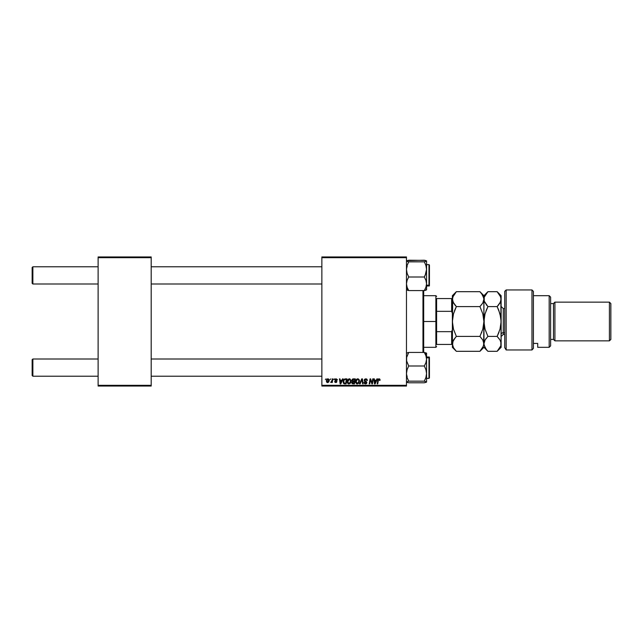 <?xml version="1.0" encoding="UTF-8"?>
<svg xmlns="http://www.w3.org/2000/svg" width="643" height="643" viewBox="0 0 643 643"><rect width="100%" height="100%" fill="white"/><g stroke="black" fill="none" stroke-linecap="round" stroke-linejoin="round"><path stroke-width="0.96" d="M321.862 256.959L406.472 256.959L406.472 257.674L321.862 257.674L321.862 385.326L406.472 385.326L406.472 256.959L321.862 256.959L321.862 257.674L321.862 256.959M349.278 378.807L349.406 378.799C347.935 379.153 347.212 380.126 347.22 381.717L348.064 379.41L349.977 378.904L351.126 380.777L350.443 383.196L348.562 383.911L347.3 382.505L347.22 381.717L348.948 383.951L350.443 383.196L351.126 380.977L349.503 378.807M342.55 378.872L341.931 380.238L342.55 378.872L343.113 378.872L340.782 383.887L340.147 383.887L339.456 378.872L339.978 378.872L340.147 380.238L341.931 380.238L340.147 380.238L339.978 378.872L339.456 378.872L340.147 383.887L340.782 383.887L343.113 378.872L342.55 378.872L343.113 378.872L340.782 383.887L340.147 383.887L339.456 378.872L339.978 378.872M380.077 379.909L379.266 378.815L379.949 379.282L380.029 380.367L379.507 380.431L379.233 379.434L378.494 379.708L377.722 383.887L377.2 383.887L378.164 379.241L379.048 378.799L377.819 380.206L377.2 383.887L377.722 383.887L378.325 380.334L379.016 379.386L379.507 380.431L380.077 379.909L379.507 380.431L378.928 379.394L378.325 380.334L377.722 383.887L377.2 383.887L377.819 380.206M364.235 380.278L364.694 379.201L365.971 378.807L367 379.257L367.362 380.503L366.044 379.41L364.838 379.876L364.886 380.672L366.831 382.456L366.446 383.606L365.144 383.935L363.97 382.392L365.361 383.365L366.309 382.529L364.557 381.235L364.235 380.278L366.317 382.649L365.449 383.365L363.97 382.392L365.433 383.951L366.84 382.617L364.758 380.23L365.771 379.386L367.362 380.503L365.811 378.799L364.243 380.126M360.104 383.887L359.541 383.887L361.736 378.872L362.403 378.872L363.166 383.887L362.644 383.887L361.985 379.587L360.104 383.887L359.541 383.887L360.104 383.887L361.985 379.587L362.644 383.887L363.166 383.887L362.403 378.872L361.736 378.872L362.403 378.872L363.166 383.887L362.644 383.887M357.621 378.807L357.749 378.799C356.278 379.153 355.555 380.126 355.563 381.717L356.592 379.233L358.497 378.984L359.469 380.777L358.786 383.196L356.905 383.911L355.643 382.505L355.563 381.717L357.299 383.951L358.786 383.196L359.477 380.977L357.846 378.807M325.39 379.587L326.033 378.872L325.39 379.587M351.777 382.665L352.477 381.444L351.85 380.431L352.251 379.346L355.298 378.872L354.454 383.887L351.938 383.357L351.817 382.296L352.477 381.444L351.85 380.431L352.477 381.444L351.777 382.665L352.477 383.807L354.454 383.887L355.298 378.872L353.288 378.872L355.298 378.872L354.454 383.887L352.477 383.807L351.777 382.665L352.396 381.412M376.902 378.872L376.292 380.238L376.902 378.872L377.473 378.872L375.134 383.887L374.499 383.887L373.816 378.872L374.339 378.872L374.507 380.238L376.292 380.238L374.507 380.238L374.339 378.872L373.816 378.872L374.499 383.887L375.134 383.887L377.473 378.872L376.902 378.872L377.473 378.872L375.134 383.887L374.499 383.887L373.816 378.872L374.339 378.872M370.264 380.945L369.749 383.887L369.219 383.887L370.071 378.872L370.625 378.872L372.064 383.124L372.763 378.872L373.294 378.872L372.434 383.887L371.887 383.887L370.448 379.627L369.749 383.887L369.219 383.887L370.071 378.872L370.625 378.872L372.064 383.124L372.233 381.934L372.064 383.124L370.625 378.872L370.071 378.872L369.219 383.887L369.749 383.887L370.448 379.627L371.887 383.887L372.434 383.887L373.294 378.872L372.763 378.872L373.294 378.872L372.434 383.887L371.887 383.887M336.016 378.807L337.302 379.547L336.852 380.174L336.305 379.282L335.429 379.7L336.876 381.862L336.136 382.553L334.89 382.215L334.633 381.476L335.775 382.127L336.393 381.677L335.043 380.383L335.116 379.225L336.128 378.799L334.899 379.86L336.393 381.629L335.847 382.127L334.633 381.476L335.823 382.585L336.916 381.548L335.421 379.82L336.104 379.257L336.819 379.836M344.761 378.96L346.955 378.872L346.111 383.887L344.214 383.823L343.338 383.027L343.483 380.174L344.664 378.992L343.113 381.829L344.214 383.823L346.111 383.887L346.955 378.872L345.468 378.872L346.955 378.872L346.111 383.887L344.294 383.839M326.355 381.058L326.732 379.587L327.793 378.815L328.919 379.249L329.224 380.455L328.677 382.046L327.769 382.569L326.821 382.304L326.355 381.058L327.576 382.585L329.224 380.254L327.986 378.799L326.363 380.865M330.213 379.587L330.856 378.872L330.213 379.587M331.973 380.833L332.343 378.872L332.873 378.872L332.254 382.521L331.732 382.521L331.86 381.765L330.663 382.448L332.077 380.326L330.663 382.448L331.86 381.765L331.732 382.521L332.254 382.521L332.873 378.872L332.343 378.872L332.873 378.872L332.254 382.521L331.732 382.521M333.733 379.587L334.376 378.872L333.733 379.587M321.862 386.041L406.472 386.041L406.472 257.674L321.862 257.674L321.862 386.041L321.862 385.326L406.472 385.326L406.472 386.041L321.862 386.041M98.122 256.959L151.185 256.959L151.185 257.674L98.122 257.674L98.122 385.326L151.185 385.326L151.185 256.959L98.122 256.959L98.122 257.674L98.122 256.959M98.122 386.041L151.185 386.041L151.185 257.674L98.122 257.674L98.122 386.041L98.122 385.326L151.185 385.326L151.185 386.041L98.122 386.041M353.168 383.887L352.477 383.807M353.288 378.872L351.858 380.278M352.468 379.137L352.991 378.896M352.774 379.643L354.671 379.458L354.389 381.146L353.28 381.146L352.436 380.061M353.698 379.458L352.364 380.447L354.389 381.146L354.671 379.458L353.184 379.483L352.364 380.447L352.991 379.531L352.404 380.158M352.605 383.228L353.128 383.3L352.3 382.649L354.028 383.3L352.3 382.649L352.822 383.284M352.372 382.264L352.541 383.188M352.999 381.773L354.285 381.733L354.028 383.3L354.285 381.733L352.589 381.942L352.3 382.649L353.441 381.733L352.46 382.095M352.412 380.15L352.509 380.913L353.28 381.146L352.364 380.447L352.509 380.913M359.373 380.206L359.188 379.724M359.381 380.206L359.469 380.777M357.098 383.943L356.375 383.654M355.86 380.246L356.093 379.804M357.91 383.212L358.955 380.945L358.376 382.81L357.17 383.357L358.521 382.609M357.621 383.324L356.085 381.773L356.777 383.228L358.376 382.81M356.56 380.093L356.085 381.773L357.339 379.458M358.135 379.474L358.955 380.945L358.143 379.474M356.085 381.572L356.118 382.215M357.516 379.41L356.849 379.756M356.978 379.651L356.294 380.608M362.162 380.897L361.985 379.587L361.591 380.535M361.985 379.587L361.559 380.608M361.736 378.872L359.541 383.887L361.736 378.872M367.362 380.503L366.84 380.56M365.771 379.386L366.848 380.399L366.631 379.716M364.766 380.101L364.927 380.712M364.886 380.672L366.253 381.524L366.831 382.754M365.939 381.331L366.84 382.617M366.823 382.89L366.542 383.501M366.229 383.767L365.57 383.951M365.144 383.935L364.38 383.549M363.97 382.497L364.493 382.336M364.493 382.448L365.449 383.365L364.509 382.641M365.449 383.365L366.317 382.649L365.449 383.365L366.317 382.649L366.02 382.127M366.301 382.81L365.224 381.685L366.317 382.649M365.224 381.685L364.782 381.42M364.26 379.981L364.485 379.442M379.016 379.386L379.507 380.431L379.016 379.386L378.325 380.334M378.028 379.474L378.55 378.912M374.893 383.341L374.58 380.825L374.893 383.341L375.311 382.312L374.893 383.341L374.756 382.087L374.893 383.341L376.002 380.825L375.311 382.312M374.58 380.825L376.002 380.825L374.58 380.825M371.075 381.653L370.513 379.876M370.641 380.367L370.448 379.627M372.763 378.872L372.233 381.934L372.763 378.872M336.201 379.266L336.852 380.174L336.104 379.257L335.421 379.82L336.916 381.548L335.927 382.577M336.104 379.257L335.421 379.82L336.104 379.257L335.421 379.82L336.024 380.479M335.429 379.7L335.55 380.166M334.633 381.476L335.847 382.127L336.393 381.629L335.156 380.519M335.71 382.119L335.156 381.412L335.847 382.127L336.393 381.629L335.911 381.002M335.775 382.127L336.393 381.629M334.987 379.434L335.509 378.92M337.374 380.037L336.128 378.799M340.533 383.341L340.219 380.825L340.533 383.341L340.951 382.312L340.533 383.341L340.404 382.087L340.533 383.341L341.65 380.825L340.951 382.312M340.219 380.825L341.65 380.825L340.219 380.825M344.857 383.887L344.214 383.823M343.933 383.702L343.274 382.866M343.177 381.074L343.483 380.174M343.692 379.788L344.109 379.306M344.664 378.992L345.468 378.872M344.921 383.3L345.677 383.3L344.262 383.22L344.921 383.3L344.262 383.22L343.635 381.862L343.973 380.375L343.692 382.456M344.254 379.949L343.973 380.375M345.275 379.474L344.439 379.772M345.468 379.458L346.328 379.458L345.677 383.3L346.328 379.458L345.404 379.466M343.651 381.484L344.423 383.26M343.748 382.641L344.093 383.124M343.635 382.063L343.635 381.862C343.603 380.391 344.278 379.587 345.661 379.458M350.982 382.143L351.078 381.669M348.184 383.758L347.726 383.381M347.228 381.46L347.292 380.961M347.517 380.246L347.75 379.804M349.559 383.212L350.604 380.945L350.033 382.81L349.278 383.324M350.033 382.81L348.972 383.365L347.742 381.773L348.691 383.332L350.178 382.609M348.217 380.093L347.742 381.773L349.366 379.386L348.506 379.756M349.792 379.474L350.604 380.945L350.218 379.796L349.27 379.394M347.831 380.986L347.775 382.215M348.635 379.651L347.951 380.608M329.208 379.989L329.087 379.523M329.023 381.42L328.677 382.046M327.576 382.585L327.15 382.513M326.708 379.619L327.078 379.161M327.126 379.121L327.584 378.872M327.416 382.103L326.885 380.913L327.673 382.119M328.396 381.572L328.702 380.31L327.592 382.127M326.941 380.487L326.957 381.612M326.877 381.058L327.826 379.282M328.694 380.608L328.316 379.354L328.702 380.31L327.978 379.257L327.223 379.788M330.663 382.448L331.241 381.982M332.343 378.872L332.077 380.326M358.882 381.693L358.955 380.945M374.756 382.087L374.837 382.714M340.404 382.087L340.485 382.714M350.539 381.693L350.596 380.672M32.865 359.003L32.15 359.718L32.15 375.496L32.865 376.211L32.865 359.003L32.865 376.211L98.122 376.211L32.865 376.211L32.15 375.496L32.15 359.718L32.865 359.003L98.122 359.003L32.865 359.003M151.185 376.211L321.862 376.211L151.185 376.211M321.862 359.003L151.185 359.003L321.862 359.003M32.865 266.789L32.15 267.504L32.15 283.282L32.865 283.997L32.865 266.789L32.865 283.997L98.122 283.997L32.865 283.997L32.15 283.282L32.15 267.504L32.865 266.789L98.122 266.789L32.865 266.789M321.862 266.789L151.185 266.789L321.862 266.789M151.185 283.997L321.862 283.997L151.185 283.997M426.486 382.111L424.324 382.786L408.707 382.786L406.472 381.974L408.707 381.162L424.324 381.162L426.558 381.974L424.324 382.786L408.707 382.786L406.472 381.974L408.707 381.162L407.099 377.481L406.472 373.583L407.099 369.669L408.707 365.996L406.641 360.996L406.633 357.46L408.707 352.436L424.324 352.436L425.923 355.716L426.558 359.212L426.558 354.47L424.324 352.436L425.923 355.716L426.558 359.212L425.931 362.692L424.324 365.996L408.707 365.996L424.324 365.996L425.931 369.677L426.558 373.583L425.931 377.489L424.324 381.162L408.707 381.162L407.099 377.481L406.472 373.583L407.099 369.669L408.707 365.996L406.641 360.996L406.633 357.46L408.707 352.436L406.472 353.248M429.428 376.935L429.428 358.207L428.994 357.813L428.994 377.401M428.994 357.813L426.558 357.813L428.994 357.813L428.994 356.857L429.428 358.207L429.428 377.931L428.994 378.365L428.994 357.813M426.558 382.038L426.558 353.184L424.324 352.436L408.707 352.436L406.641 353.031M425.923 352.83L426.558 353.554M429.428 357.291L429.428 358.288M426.558 381.974L426.558 359.212L425.931 362.692L424.324 365.996L425.931 369.677L426.558 373.583L425.931 377.489L424.324 381.162L426.558 381.974M426.397 353.457L424.324 352.436L426.558 354.47L426.486 353.111M406.472 289.752L408.707 290.564L406.472 288.53L408.707 290.564L407.107 287.284L406.472 283.788L407.099 280.308L408.707 277.004L424.324 277.004L425.923 280.284L426.558 283.788L425.931 287.268L424.324 290.564L426.558 289.816L426.558 269.417L425.931 273.331L424.324 277.004L408.707 277.004L407.099 273.323L406.472 269.417L407.099 265.511L408.707 261.838L406.641 261.235L407.099 260.608L424.324 260.214L426.389 260.817L424.324 261.838L408.707 261.838L424.324 261.838L425.931 265.519L426.558 269.417L426.558 261.026L424.324 261.838L425.931 265.519L426.558 269.417L426.558 261.026M428.994 265.599L428.994 285.187L429.428 284.793L429.428 265.334M426.558 286.143L429.428 285.717L429.428 284.793L428.994 286.143L428.994 285.187L426.558 285.187L428.994 285.187L428.994 264.635L429.428 265.061L429.428 285.709M406.633 289.961L408.707 290.564L424.324 290.564L408.707 290.564L407.107 287.284L406.472 283.788L407.099 280.308L408.707 277.004L407.099 273.323L406.472 269.417L407.099 265.511L408.707 261.838L406.472 261.026L408.707 260.214L425.224 260.407M426.558 289.446L425.224 290.371L425.931 290.17M426.486 289.889L426.558 283.788L425.931 287.268L424.324 290.564L425.224 290.371M425.224 275.196L424.324 277.004L425.923 280.284L426.558 283.788L426.558 269.417L425.224 275.196M407.107 260.608L406.633 260.817M407.099 382.392L407.807 382.593M425.923 382.392L426.389 382.183M426.397 260.817L425.931 260.608M422.973 290.564L422.973 352.436L422.973 290.564M423.689 352.436L423.689 290.564M423.689 290.507L423.689 352.493M436.597 298.553L436.597 311.333L436.597 298.553L451.651 298.553L436.597 298.553M436.597 321.5L436.597 311.333L436.597 331.667L436.597 321.5L435.874 321.5L436.597 321.5M423.689 295.684L435.874 295.684L435.874 321.5L435.874 295.684L436.597 296.399M423.689 321.5L435.874 321.5L423.689 321.5M436.597 344.447L436.597 331.667L436.597 344.447L452.375 344.447L451.651 344.447L451.651 331.667L436.597 331.667L451.651 331.667L451.651 344.447L436.597 344.447M423.689 347.316L435.874 347.316L435.874 321.5L435.874 347.316L436.597 346.601M452.375 298.553L451.651 298.553L451.651 311.333L452.375 313.262L451.651 311.333L451.651 298.553L452.375 298.553M436.597 311.333L451.651 311.333L436.597 311.333M452.375 329.738L451.651 331.667L452.375 329.738M506.154 349.961L504.723 347.582L506.154 349.961L531.97 349.961L531.97 289.945L531.97 349.961L533.401 348.361L533.401 291.383L533.401 348.361L531.97 349.961L506.154 349.961L506.154 289.945L506.154 349.961L504.723 347.582L506.154 349.961M504.723 291.383L506.154 289.945L504.723 291.383L504.723 347.582L504.723 291.383M549.178 347.316L550.617 345.878L550.617 297.122L549.178 295.684L549.178 347.316L549.178 295.684L533.401 295.684L549.178 295.684L550.617 297.122L550.617 345.878L549.178 347.316L537.709 347.316L549.178 347.316M554.917 302.138L553.478 303.576L553.478 339.424L554.917 340.862L554.917 302.138L554.917 340.862L609.419 340.862L610.85 339.424L610.85 303.576L609.419 302.138L609.419 340.862L609.419 302.138L554.917 302.138L609.419 302.138L610.85 303.576L610.85 339.424L609.419 340.862L554.917 340.862L553.478 339.424L553.478 303.576L550.617 303.576L553.478 303.576L554.917 302.138M550.617 339.424L553.478 339.424L550.617 339.424M537.709 347.067L537.709 343.426L533.401 343.426L537.709 343.426L537.709 347.316M504.723 308.592L503.284 308.592L503.284 332.68A2.154 1.865 0 0 0 501.13 334.545A2.154 1.865 180 0 1 503.284 332.68L503.284 334.408L501.13 336.562M503.284 310.32L503.284 332.68L504.723 332.68L503.284 332.68L503.284 334.408L504.723 334.408M481.446 293.353L479.927 291.689L482.797 295.29L483.922 299.14L482.813 302.974L479.927 306.598L456.361 306.598L453.492 302.99L452.375 299.14L453.484 295.314L456.361 291.689L479.927 291.689L456.361 291.689L452.664 297.203M453.066 315.472L452.375 321.5L453.484 313.848L456.361 306.598L479.927 306.598L482.797 313.8L483.922 321.5L482.813 329.152L479.927 336.402L456.361 336.402L453.492 329.2L452.375 321.5L452.375 343.86L453.484 340.018L456.361 336.402L479.927 336.402L482.813 340.026L483.922 343.86L482.805 347.694L479.927 351.311L456.361 351.311L453.484 347.686L452.375 343.868M455.807 350.732L456.361 351.311L479.927 351.311L483.657 345.709M483.231 327.528L483.922 321.5L483.632 345.805M483.062 340.501L483.64 341.931M486.309 349.527L483.994 344.833L483.922 321.5L482.813 329.152L479.927 336.402L482.813 340.026M455.638 337.157L452.664 341.907L452.375 347.316L452.969 341.063M481.535 332.857L481.832 332.101M483.624 325.414L483.214 327.584M481.535 293.465L483.849 298.159L483.922 321.5L483.922 299.14L482.813 302.974L483.849 300.12L483.922 295.684L483.922 299.14L484.211 297.211L486.285 293.497M452.664 301.093L453.484 302.982L452.447 300.128L452.375 295.684L452.375 321.5L453.484 313.848L456.361 306.598L454.464 310.899M452.664 317.586L453.082 315.416M454.754 310.143L456.361 306.598L452.985 301.985M483.64 317.682L482.797 313.8L479.927 306.598L482.563 303.383M483.263 302.073L483.632 301.085M480.281 292.051L483.922 295.684L487.916 291.689L497.143 291.689L500.841 297.187L501.13 347.316L501.13 295.684L500.849 301.069L501.13 299.14L500.021 302.974L497.143 306.598L498.743 304.822L497.143 306.598L500.013 313.8L501.13 321.5L500.021 329.152L497.143 336.402L500.021 340.026L501.058 342.88L500.841 345.805L501.058 344.841M454.762 304.822L455.726 305.931M452.656 325.318L453.492 329.2L456.361 336.402M452.375 347.316L456.361 351.311L453.484 347.686L452.375 343.86L452.656 297.211M486.309 293.473L487.916 291.689L484.211 297.211L484.219 301.093L483.922 299.14M484.533 341.031L483.922 343.86L485.039 340.018L487.916 336.402L485.047 329.2L483.922 321.5L485.031 313.848L487.916 306.598L484.219 301.101M487.362 350.732L485.039 347.686L483.922 343.868M485.047 340.01L486.309 338.178L485.047 340.01M484.203 325.318L484.211 317.642L485.031 313.848L487.916 306.598L486.012 310.899M484.629 315.416L483.994 319.531L484.211 325.39L485.047 329.2L487.916 336.402L497.143 336.402L499.04 332.101M486.293 304.798L486.727 305.312M484.565 302.033L487.916 306.598L497.143 306.598L498.743 310.143L500.841 317.586L501.13 321.5L500.021 329.152L497.143 336.402L499.547 339.255M500.575 301.84L497.143 306.598L487.916 306.598L486.309 310.143M499.788 303.367L500.849 301.077M500.423 327.584L501.058 323.469L500.849 317.682M498.759 293.481L499.957 295.201M499.442 348.602L499.949 347.815M501.13 343.86L500.849 341.923L500.841 345.805L497.497 350.941M500.286 340.525L500.849 341.923M479.927 351.311L483.922 347.316L487.916 351.311L497.143 351.311L487.916 351.311L486.309 349.535M483.922 343.86L485.039 340.018L487.916 336.402L497.143 336.402L498.743 332.857M500.841 345.805L497.143 351.311L501.13 347.316M500.013 295.306L501.13 299.14M501.13 295.684L497.143 291.689L487.916 291.689M500.439 327.52L500.841 325.39M484.613 315.48L484.211 317.61M426.558 378.365L428.994 378.365M426.558 356.857L429.428 357.283M407.196 376.211L406.472 376.935M426.558 264.635L428.994 264.635M407.196 266.789L406.472 266.065M506.154 289.945L531.97 289.945L533.401 291.383M452.375 295.684L456.361 291.689M503.284 308.592L501.13 306.438"/></g></svg>
